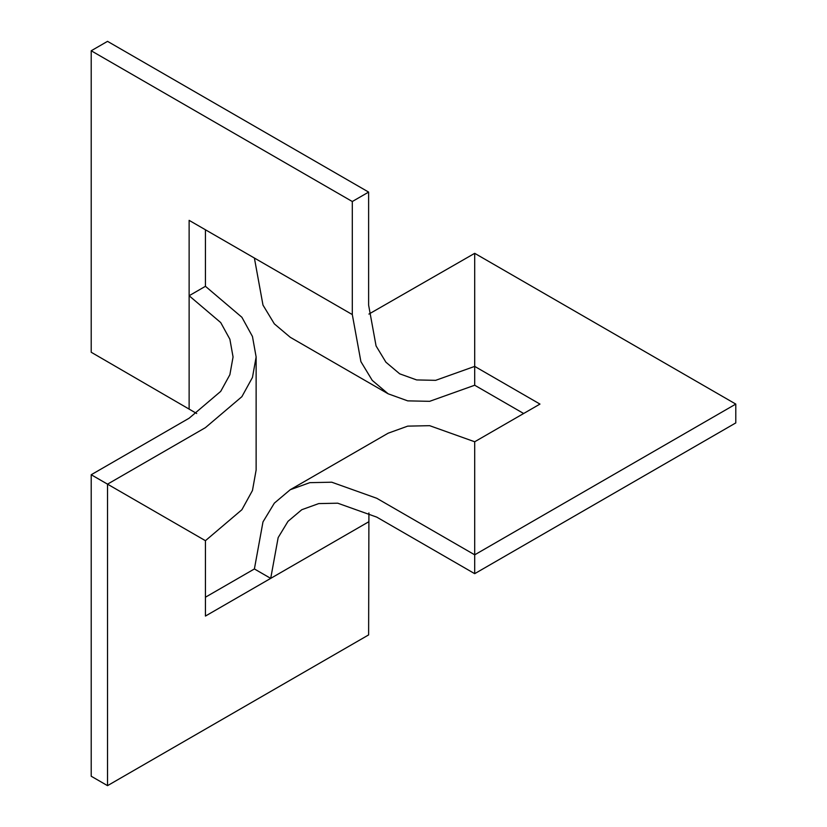<?xml version="1.0" encoding="UTF-8"?>
<svg xmlns="http://www.w3.org/2000/svg" width="827" height="827" viewBox="0 0 827 827"><rect width="100%" height="100%" fill="white"/><g stroke="black" fill="none" stroke-linecap="round" stroke-linejoin="round"><path stroke-width="1.24" d="M474.698 385.237L429.647 401.322L407.721 400.868L388.152 393.807L372.253 380.389L360.903 361.637L352.302 314.57L352.302 201.519L368.625 192.091L368.625 305.153L376.068 345.934L385.909 362.195L399.689 373.825L416.653 379.934L435.653 380.337L474.698 366.392L539.969 404.083L474.698 441.763L474.698 573.669L735.792 422.917L735.792 404.083L474.698 253.331L474.698 385.237L523.646 413.5M474.698 441.763L429.647 425.678L407.721 426.132L388.152 433.193L290.246 489.718L309.815 482.658L331.73 482.203L376.781 498.288L474.698 554.824L735.792 404.083M368.914 512.926L368.625 634.909L107.531 785.65L91.208 776.233L91.208 474.739L189.125 418.214L220.716 391.367L229.875 374.714L233.059 356.975L229.875 339.225L220.716 322.571L189.125 295.735L189.125 220.354L352.302 314.57M474.698 573.669L376.781 517.133L337.736 503.198L318.736 503.591L301.783 509.711L288.003 521.341L278.161 537.591L270.708 578.373L205.437 616.063L205.437 540.693L107.531 484.157L107.531 785.65M290.246 489.718L274.347 503.136L262.986 521.899L254.396 568.955L270.708 578.373L368.625 521.847M254.396 568.955L205.437 597.218M205.437 540.693L241.897 509.721L252.462 490.504L256.132 470.025L256.132 356.975L252.462 377.443L241.897 396.66L205.437 427.631L107.531 484.157L91.208 474.739M196.692 413.5L91.208 352.261L91.208 50.767L107.531 41.35L368.625 192.091M256.132 356.975L252.462 336.496L241.897 317.279L205.437 286.307L189.125 295.735L189.125 408.786M352.302 201.519L91.208 50.767M205.437 286.307L205.437 229.782M474.698 253.331L368.914 314.074M388.152 393.807L290.246 337.282L274.347 323.864L262.986 305.101L254.396 258.045"/></g></svg>
